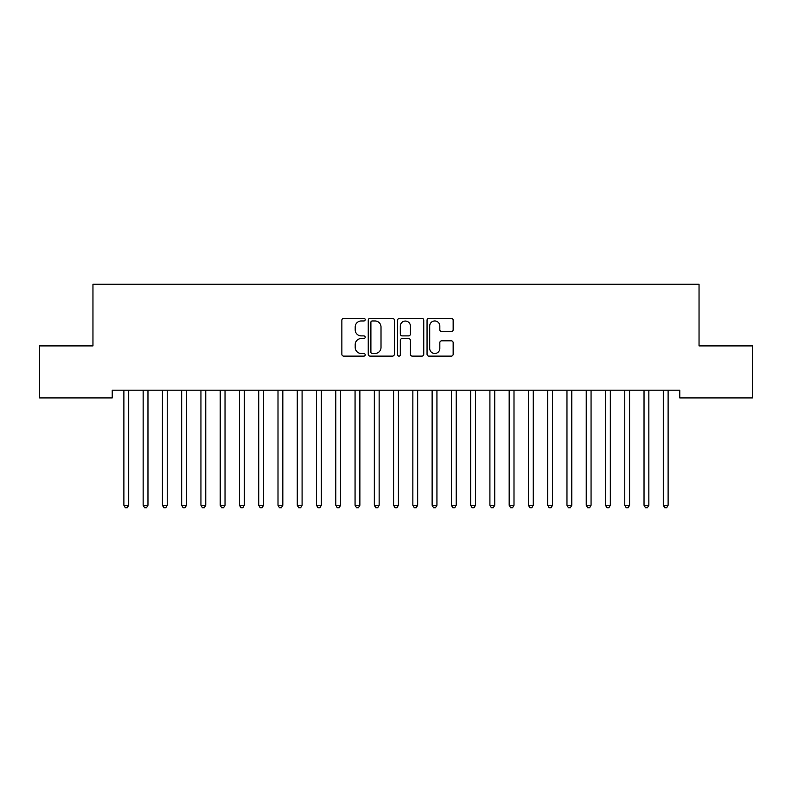 <?xml version="1.0" encoding="UTF-8"?>
<svg xmlns="http://www.w3.org/2000/svg" width="792" height="792" viewBox="0 0 792 792"><rect width="100%" height="100%" fill="white"/><g stroke="black" fill="none" stroke-linecap="round" stroke-linejoin="round"><path stroke-width="1.19" d="M365.181 319.641A1.327 1.327 0 0 0 363.855 318.315L343.758 318.315A1.891 1.891 0 0 0 341.867 320.206L341.867 354.242A1.891 1.891 0 0 0 343.758 356.133L363.855 356.133A1.327 1.327 0 0 0 365.181 354.806A1.327 1.327 0 0 0 363.855 353.489L361.251 353.489A6.049 6.049 0 0 1 355.202 347.431L355.202 344.599A6.049 6.049 0 0 1 361.251 338.55L363.855 338.55A1.327 1.327 0 0 0 365.181 337.224A1.327 1.327 0 0 0 363.855 335.897L361.251 335.897A6.049 6.049 0 0 1 355.202 329.848L355.202 327.007A6.049 6.049 0 0 1 361.251 320.958L363.855 320.958A1.327 1.327 0 0 0 365.181 319.641M451.262 331.64A1.891 1.891 0 0 0 453.153 329.749L453.153 320.206A1.891 1.891 0 0 0 451.262 318.315L428.947 318.315A1.891 1.891 0 0 0 427.056 320.206L427.056 354.242A1.891 1.891 0 0 0 428.947 356.133L451.262 356.133A1.891 1.891 0 0 0 453.153 354.242L453.153 342.708A1.891 1.891 0 0 0 451.262 340.817L441.718 340.817A1.891 1.891 0 0 0 439.827 342.708L439.827 348.43A5.059 5.059 0 0 1 434.768 353.489A5.059 5.059 0 0 1 429.709 348.43L429.709 326.017A5.059 5.059 0 0 1 434.768 320.958A5.059 5.059 0 0 1 439.827 326.017L439.827 329.749A1.891 1.891 0 0 0 441.718 331.64L451.262 331.64M679.774 390.199L112.226 390.199L112.226 397.911L39.6 397.911L39.6 345.896L92.961 345.896L92.961 284.249L699.039 284.249L699.039 345.896L752.4 345.896L752.4 397.911L679.774 397.911L679.774 390.199M394.347 320.206A1.891 1.891 0 0 0 392.456 318.315L370.141 318.315A1.891 1.891 0 0 0 368.25 320.206L368.25 354.242A1.891 1.891 0 0 0 370.141 356.133L392.456 356.133A1.891 1.891 0 0 0 394.347 354.242L394.347 320.206M399.544 318.315L421.859 318.315A1.891 1.891 0 0 1 423.75 320.206L423.75 354.242A1.891 1.891 0 0 1 421.859 356.133L412.305 356.133A1.891 1.891 0 0 1 410.414 354.242L410.414 340.441A1.891 1.891 0 0 0 408.523 338.55L402.197 338.55A1.891 1.891 0 0 0 400.307 340.441L400.307 354.806A1.327 1.327 0 0 1 398.98 356.133A1.327 1.327 0 0 1 397.653 354.806L397.653 320.206A1.891 1.891 0 0 1 399.544 318.315M372.22 320.958A1.327 1.327 0 0 0 370.894 322.285L370.894 352.163A1.327 1.327 0 0 0 372.22 353.489L374.962 353.489A6.049 6.049 0 0 0 381.011 347.431L381.011 327.007A6.049 6.049 0 0 0 374.962 320.958L372.22 320.958M410.414 326.116A5.059 5.059 0 0 0 405.356 321.057A5.059 5.059 0 0 0 400.307 326.116L400.307 334.006A1.891 1.891 0 0 0 402.197 335.897L408.523 335.897A1.891 1.891 0 0 0 410.414 334.006L410.414 326.116M128.7 391.198A1.93 1.93 0 0 1 128.839 390.486A1.93 1.93 0 0 0 128.7 391.198L128.7 505.247L123.889 505.247L123.889 391.198A1.93 1.93 0 0 0 123.74 390.486L123.631 390.199M128.7 505.247L127.255 507.751L125.324 507.751L123.889 505.247M148.223 390.199L148.104 390.486A1.93 1.93 0 0 0 147.965 391.198L147.965 505.247L143.144 505.247L143.144 391.198A1.93 1.93 0 0 0 143.005 390.486L142.897 390.199M147.965 505.247L146.52 507.751L144.59 507.751L143.144 505.247M167.478 390.199L167.369 390.486A1.93 1.93 0 0 0 167.231 391.198L167.231 505.247L162.41 505.247L162.41 391.198A1.93 1.93 0 0 0 162.271 390.486L162.162 390.199M167.231 505.247L165.785 507.751L163.855 507.751L162.41 505.247M186.744 390.199L186.635 390.486A1.93 1.93 0 0 0 186.496 391.198L186.496 505.247L181.675 505.247L181.675 391.198A1.93 1.93 0 0 0 181.536 390.486L181.427 390.199M186.496 505.247L185.051 507.751L183.12 507.751L181.675 505.247M206.009 390.199L205.9 390.486A1.93 1.93 0 0 0 205.762 391.198L205.762 505.247L200.94 505.247L200.94 391.198A1.93 1.93 0 0 0 200.802 390.486L200.693 390.199M205.762 505.247L204.316 507.751L202.386 507.751L200.94 505.247M225.275 390.199L225.166 390.486A1.93 1.93 0 0 0 225.027 391.198L225.027 505.247L220.206 505.247L220.206 391.198A1.93 1.93 0 0 0 220.067 390.486L219.958 390.199M225.027 505.247L223.582 507.751L221.651 507.751L220.206 505.247M244.54 390.199L244.431 390.486A1.93 1.93 0 0 0 244.292 391.198L244.292 505.247L239.471 505.247L239.471 391.198A1.93 1.93 0 0 0 239.333 390.486L239.224 390.199M244.292 505.247L242.847 507.751L240.916 507.751L239.471 505.247M263.558 391.198A1.93 1.93 0 0 1 263.696 390.486A1.93 1.93 0 0 0 263.558 391.198L263.558 505.247L258.737 505.247L258.737 391.198A1.93 1.93 0 0 0 258.598 390.486L258.489 390.199M321.344 391.198A1.93 1.93 0 0 1 321.493 390.486A1.93 1.93 0 0 0 321.344 391.198L321.344 505.247L316.533 505.247L316.533 391.198A1.93 1.93 0 0 0 316.394 390.486L316.275 390.199M359.875 391.198A1.93 1.93 0 0 1 360.013 390.486A1.93 1.93 0 0 0 359.875 391.198L359.875 505.247L355.063 505.247L355.063 391.198A1.93 1.93 0 0 0 354.925 390.486L354.806 390.199M494.733 391.198A1.93 1.93 0 0 1 494.871 390.486A1.93 1.93 0 0 0 494.733 391.198L494.733 505.247L489.911 505.247L489.911 391.198A1.93 1.93 0 0 0 489.773 390.486L489.664 390.199M571.794 391.198A1.93 1.93 0 0 1 571.933 390.486A1.93 1.93 0 0 0 571.794 391.198L571.794 505.247L566.973 505.247L566.973 391.198A1.93 1.93 0 0 0 566.834 390.486L566.726 390.199M629.591 391.198A1.93 1.93 0 0 1 629.729 390.486A1.93 1.93 0 0 0 629.591 391.198L629.591 505.247L624.769 505.247L624.769 391.198A1.93 1.93 0 0 0 624.631 390.486L624.522 390.199M263.558 505.247L262.112 507.751L260.182 507.751L258.737 505.247M283.071 390.199L282.962 390.486A1.93 1.93 0 0 0 282.823 391.198L282.823 505.247L278.002 505.247L278.002 391.198A1.93 1.93 0 0 0 277.863 390.486L277.754 390.199M282.823 505.247L281.378 507.751L279.447 507.751L278.002 505.247M302.336 390.199L302.227 390.486A1.93 1.93 0 0 0 302.089 391.198L302.089 505.247L297.267 505.247L297.267 391.198A1.93 1.93 0 0 0 297.129 390.486L297.01 390.199M302.089 505.247L300.643 507.751L298.713 507.751L297.267 505.247M321.344 505.247L319.909 507.751L317.978 507.751L316.533 505.247M340.867 390.199L340.748 390.486A1.93 1.93 0 0 0 340.61 391.198L340.61 505.247L335.798 505.247L335.798 391.198A1.93 1.93 0 0 0 335.659 390.486L335.541 390.199M340.61 505.247L339.164 507.751L337.243 507.751L335.798 505.247M359.875 505.247L358.43 507.751L356.509 507.751L355.063 505.247M379.398 390.199L379.279 390.486A1.93 1.93 0 0 0 379.14 391.198L379.14 505.247L374.329 505.247L374.329 391.198A1.93 1.93 0 0 0 374.19 390.486L374.072 390.199M379.14 505.247L377.695 507.751L375.774 507.751L374.329 505.247M398.663 390.199L398.544 390.486A1.93 1.93 0 0 0 398.406 391.198L398.406 505.247L393.594 505.247L393.594 391.198A1.93 1.93 0 0 0 393.456 390.486L393.337 390.199M398.406 505.247L396.96 507.751L395.04 507.751L393.594 505.247M417.928 390.199L417.81 390.486A1.93 1.93 0 0 0 417.671 391.198L417.671 505.247L412.86 505.247L412.86 391.198A1.93 1.93 0 0 0 412.721 390.486L412.602 390.199M417.671 505.247L416.226 507.751L414.305 507.751L412.86 505.247M437.194 390.199L437.075 390.486A1.93 1.93 0 0 0 436.937 391.198L436.937 505.247L432.125 505.247L432.125 391.198A1.93 1.93 0 0 0 431.987 390.486L431.868 390.199M436.937 505.247L435.491 507.751L433.57 507.751L432.125 505.247M456.459 390.199L456.34 390.486A1.93 1.93 0 0 0 456.202 391.198L456.202 505.247L451.39 505.247L451.39 391.198A1.93 1.93 0 0 0 451.252 390.486L451.133 390.199M456.202 505.247L454.757 507.751L452.836 507.751L451.39 505.247M475.725 390.199L475.606 390.486A1.93 1.93 0 0 0 475.467 391.198L475.467 505.247L470.656 505.247L470.656 391.198A1.93 1.93 0 0 0 470.507 390.486L470.398 390.199M475.467 505.247L474.022 507.751L472.091 507.751L470.656 505.247M494.733 505.247L493.287 507.751L491.357 507.751L489.911 505.247M514.246 390.199L514.137 390.486A1.93 1.93 0 0 0 513.998 391.198L513.998 505.247L509.177 505.247L509.177 391.198A1.93 1.93 0 0 0 509.038 390.486L508.929 390.199M513.998 505.247L512.553 507.751L510.622 507.751L509.177 505.247M533.511 390.199L533.402 390.486A1.93 1.93 0 0 0 533.264 391.198L533.264 505.247L528.442 505.247L528.442 391.198A1.93 1.93 0 0 0 528.304 390.486L528.195 390.199M533.264 505.247L531.818 507.751L529.888 507.751L528.442 505.247M552.776 390.199L552.668 390.486A1.93 1.93 0 0 0 552.529 391.198L552.529 505.247L547.708 505.247L547.708 391.198A1.93 1.93 0 0 0 547.569 390.486L547.46 390.199M552.529 505.247L551.083 507.751L549.153 507.751L547.708 505.247M571.794 505.247L570.349 507.751L568.418 507.751L566.973 505.247M591.307 390.199L591.198 390.486A1.93 1.93 0 0 0 591.06 391.198L591.06 505.247L586.238 505.247L586.238 391.198A1.93 1.93 0 0 0 586.1 390.486L585.991 390.199M591.06 505.247L589.614 507.751L587.684 507.751L586.238 505.247M610.573 390.199L610.464 390.486A1.93 1.93 0 0 0 610.325 391.198L610.325 505.247L605.504 505.247L605.504 391.198A1.93 1.93 0 0 0 605.365 390.486L605.256 390.199M610.325 505.247L608.88 507.751L606.949 507.751L605.504 505.247M629.591 505.247L628.145 507.751L626.215 507.751L624.769 505.247M649.103 390.199L648.994 390.486A1.93 1.93 0 0 0 648.856 391.198L648.856 505.247L644.035 505.247L644.035 391.198A1.93 1.93 0 0 0 643.896 390.486L643.777 390.199M648.856 505.247L647.411 507.751L645.48 507.751L644.035 505.247M668.369 390.199L668.26 390.486A1.93 1.93 0 0 0 668.111 391.198L668.111 505.247L663.3 505.247L663.3 391.198A1.93 1.93 0 0 0 663.161 390.486L663.043 390.199M668.111 505.247L666.676 507.751L664.745 507.751L663.3 505.247"/></g></svg>
